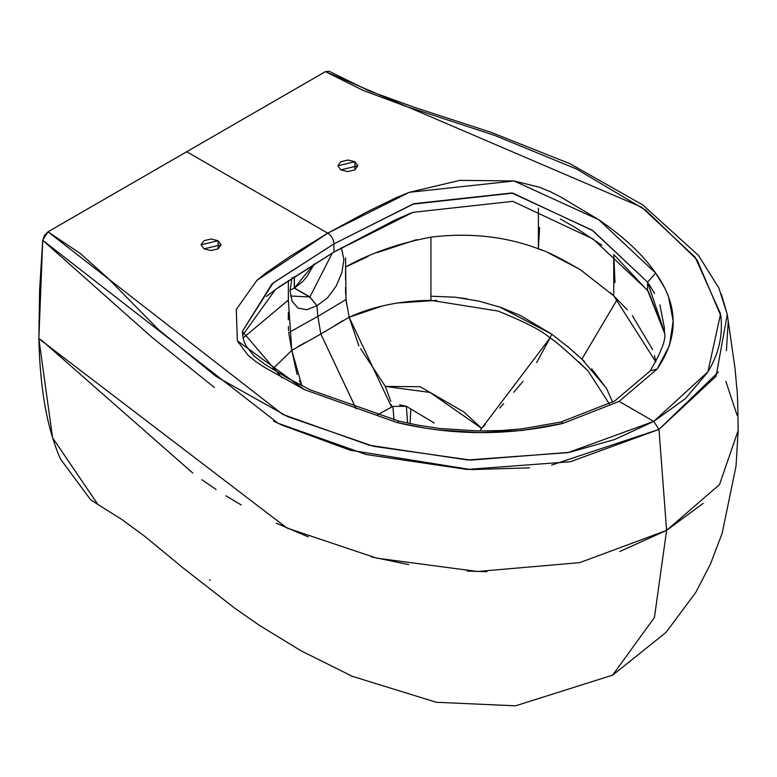 <?xml version="1.0" encoding="UTF-8"?>
<svg xmlns="http://www.w3.org/2000/svg" width="777" height="777" viewBox="0 0 777 777"><rect width="100%" height="100%" fill="white"/><g stroke="black" fill="none" stroke-linecap="round" stroke-linejoin="round"><path stroke-width="1.17" d="M423.883 427.942L396.969 422.513L304.429 389.627L265.006 367.628L255.924 361.693L248.067 355.283L237.344 340.782L236.276 309.469L256.905 280.351L265.831 273.038L290.685 255.973L327.758 233.178L186.684 151.738L47.98 231.818L80.478 253.603L107.828 278.117L158.265 329.419L216.365 376.631L287.781 416.715L373.688 446.357L470.813 460.11L569.473 452.331L614.539 439.568L653.768 421.396L619.123 401.398L563.121 423.339L522.377 430.458L479.933 432.604L437.752 429.914L423.883 427.942M664.413 332.245C666.569 338.209 661.79 351.136 650.077 371.027L614.753 400.961L561.043 421.979L522.387 428.797L501.709 430.516L479.234 430.992L439.714 428.486L418.861 425.33L398.941 421.134L396.969 422.513C452.292 435.693 507.672 435.965 563.121 423.339L619.123 401.398L653.768 421.396L567.948 452.641L467.599 459.974L369.269 445.25L282.77 414.413L47.98 231.818L186.684 151.738L327.758 233.178L367.2 211.791L396.124 197.727L409.392 192.298L459.829 180.371L514.092 180.973L539.209 187.16L550.32 191.696L560.606 196.931L598.708 219.697C623.824 236.8 642.822 254.613 655.691 273.135L598.708 219.697L514.092 180.973L409.392 192.298L327.758 233.178A8.741 5.041 60 0 1 333.935 243.881L273.135 282.954L242.346 331.42L282.022 377.816M211.043 250.544L203.982 248.854L201.058 244.784L203.982 240.705L211.043 239.015L218.104 240.705L221.027 244.784L218.104 248.854L211.043 250.544M398.941 421.134L310.023 389.763L287.713 378.137L265.278 364.568L254.215 356.206L246.348 346.309L244.376 342.191L243.114 338.15L242.346 331.41L272.086 283.77L333.935 243.881L333.935 252.078L275.466 289.471L242.599 335.295M44.444 235.421L47.98 231.818L42.716 240.307L44.444 235.421M98.456 504.827L90.588 499.728L60.587 459.197C47.31 429.594 40.064 389.413 38.85 338.665L39.608 290.112L42.716 240.307L278.088 423.271L366.268 454.555L467.026 469.454L570.405 461.723L658.974 429.409L653.768 421.396L658.974 429.409L551.641 465.083M214.403 387.5L152.234 337.539L42.716 240.307L38.85 338.665L286.917 528.02L376.602 558.129L477.554 571.493L579.749 562.635L666.598 530.38L658.974 429.409L716.083 376.262L727.282 314.471L721.27 293.968M529.584 467.841L470.862 469.599L350.233 450.213L282.595 425.34L273.485 421.105M192.783 473.038L41.463 340.18L38.85 338.665L52.593 437.81L97.97 504.555L121.727 519.415L144.532 536.159L183.294 568.084L234.567 608.051L258.945 625.048L300.777 650.65L352.331 676.33L436.324 702.272L515.52 705.827L612.684 675.126L666.015 632.391L695.706 592.54L710.46 564.092L722.154 533.304L736.023 466.122L738.14 431.186M726.427 350.68L728.234 321.008L727.291 314.481L735.11 369.046L736.878 389.17C737.422 390.957 737.849 404.759 738.15 430.594L719.502 484.595L666.598 530.38L654.428 617.511L612.606 675.174L654.428 617.501L666.598 530.38L619.735 551.515M486.965 571.678L467.132 571.076M408.683 564.597L371.299 556.856M308.255 536.907L276.398 523.212M241.278 504.992L225.952 495.813M216.103 489.491L201.894 479.72M209.528 579.836L210.237 580.361M333.925 252.039L278.72 287.121L266.297 296.552M288.364 280.546L288.345 300.039L243.084 337.995M290.035 290.617L292.103 277.593L290.035 290.637L292.152 301.33L290.035 290.617M298.057 308.09L292.142 301.311L298.067 308.1L306.818 309.741L298.057 308.09M288.354 290.316L288.345 300.039L291.802 350.369L288.685 332.653L317.842 316.385L316.938 305.74L306.808 309.741L316.938 305.74L309.819 296.979L290.501 295.979M288.345 300.039L288.345 301.719M288.354 312.412L288.306 319.794M288.384 326.544L288.568 330.749M288.685 332.653L317.842 316.385L320.833 334.023L291.802 350.369L272.484 369.143M291.822 300.582L292.152 301.33M272.513 369.114L291.802 350.369L297.115 374.533M299.339 380.652L301.845 385.693L291.802 350.369L292.259 350.068M309.819 297.086L294.298 288.121L290.035 290.171M297.746 346.697L306.148 342.084M320.299 334.324L320.833 334.023L356.196 408.838M294.298 276.573L294.298 288.121M411.033 212.985L394.706 220.163L333.945 252.03M601.864 245.211L574.951 227.331L560.382 218.978M612.626 402.175L606.507 388.335L581.886 359.12L568.453 347.28L551.796 334.188L520.541 315.559L500.621 307.323L478.807 301.107L455.264 297.212L430.934 296.241L430.934 300.369L497.921 311.033C524.883 321.833 542.249 330.817 550.029 337.985L551.796 334.188L499.747 307.022M466.792 298.766L453.545 297.037M341.385 247.834L343.929 259.518L341.89 272.61L336.188 286.091L327.486 297.805L316.938 305.73L327.486 297.805L336.198 286.072L341.899 272.581L343.929 259.508L341.385 247.824M316.948 305.74L309.936 296.911L332.303 253.02M321.367 333.712L348.65 317.511M342.793 320.687L334.809 325.534M358.896 345.95L349.145 317.259L391.589 407.061L376.622 415.316L392.861 406.371L406.361 406.332L434.197 422.97M382.381 305.953L349.145 317.259L346.008 299.553L317.842 316.385L320.833 334.023L356.138 408.819M536.674 362.519L550.029 337.985L479.681 431.002L481.759 428.448L463.85 411.946L420.143 386.713M420.134 386.713L385.363 386.422L390.753 401.33M391.258 404.632L391.589 407.061L392.861 406.371L394.056 419.978L392.88 406.352M727.282 314.471L718.861 288.005L698.436 255.4L642.715 204.895L570.095 163.772L491.035 132.313L414.559 107.401L368.696 90.744L329.147 71.28L325.398 71.649L641.666 207.206L695.075 257.148L720.58 313.918L707.886 371.853L653.768 421.396L685.227 398.747L707.342 372.737C718.579 354.768 723.066 335.781 720.813 315.773L696.988 259.703L645.648 210.101L576.223 168.871L494.444 135.324L405.594 106.206L363.131 90.414L325.398 71.649L186.684 151.738L325.398 71.649L329.186 71.309M647.581 290.355L593.036 238.976L512.81 201.34L412.84 212.354L333.935 252.078L333.935 243.881L412.84 204.147L512.801 193.133L593.026 230.769L647.581 282.148L647.581 290.307L664.384 332.779L648.542 291.696L613.752 254.506L615.005 282.537M654.438 355.594L655.875 361.975L613.723 295.814L627.262 309.809M613.752 254.555L613.723 295.814L580.574 269.862C560.79 258.294 546.717 251.282 538.364 248.805L542.191 250.301M581.886 359.12L617.307 299.32L581.876 359.12L584.391 361.441M632.361 315.647L652.622 349.611M345.571 257.945L346.008 299.553L317.842 316.385L316.938 305.74M483.352 426.631L485.324 424.397M499.766 408.022L503.632 403.681M513.791 392.249L523.067 381.274M481.759 428.448L430.05 392.434L385.363 386.422L360.606 348.727M436.752 300.369L398.912 302.913M703.204 503.321L666.598 530.38L658.974 429.409L718.414 372.028M410.81 408.857L410.081 423.591L410.81 408.877M407.634 423.067L406.556 408.828M538.432 208.187L538.364 248.805L539.559 227.467M430.934 296.241L430.934 237.14C469.454 232.469 505.264 236.354 538.354 248.805C505.39 236.393 469.58 232.498 430.934 237.14L430.934 300.369C400.262 300.699 373.009 306.332 349.145 317.259M548.261 252.816L579.244 269.027M610.382 292.676L613.723 295.814M664.413 332.1L647.581 282.158L655.691 273.145L665.102 288.675L668.511 296.688L673.173 321.037L669.453 345.542L657.119 369.065C679.001 337.053 678.525 305.079 655.691 273.145L655.691 273.135M657.119 369.065L619.123 401.398L657.119 369.065L650.135 370.969M347.853 171.562L340.792 169.872L337.859 165.792L340.792 161.723L347.853 160.033L354.914 161.723L357.838 165.792L354.914 169.872L347.853 171.562M587.888 370.755L578.612 361.713M294.415 276.505L294.415 288.063L309.994 296.989M313.558 265.268L306.915 276.68L302.816 281.459L294.415 288.063L314.112 263.918M551.796 334.188L550.029 337.985C553.739 339.646 566.423 350.641 588.082 370.95L609.362 403.953M578.875 356.4L571.066 349.514M606.856 388.956L591.734 368.842M345.561 269.046L345.561 279.38M345.512 287.451L345.629 293.91M345.872 297.844L346.503 303.768M430.934 237.14C398.62 243.298 370.163 253.253 345.561 267.006L368.075 256.478M377.204 252.593L416.598 239.646M399.601 404.827L406.361 406.332L407.604 423.067M738.15 430.759L738.131 426.67M737.091 415.219L725.864 381.468M654.613 293.415L648.941 284.149M664.374 333.012L664.432 327.991L659.896 304.895M563.121 423.329L561.033 421.989M396.969 422.513L304.429 389.627L237.344 340.782L236.276 309.469L256.905 280.351L327.758 233.178A8.741 5.041 -120 0 1 333.935 243.881L414.112 203.671L511.81 192.978L592.045 230.089L647.562 282.119M354.914 169.872L354.914 161.723L357.838 165.792L340.792 169.872L337.859 165.792L354.914 161.723L354.914 169.872M218.104 248.854L218.104 240.705L221.027 244.784L203.982 248.854L201.058 244.784L218.104 240.705L218.104 248.854"/></g></svg>
